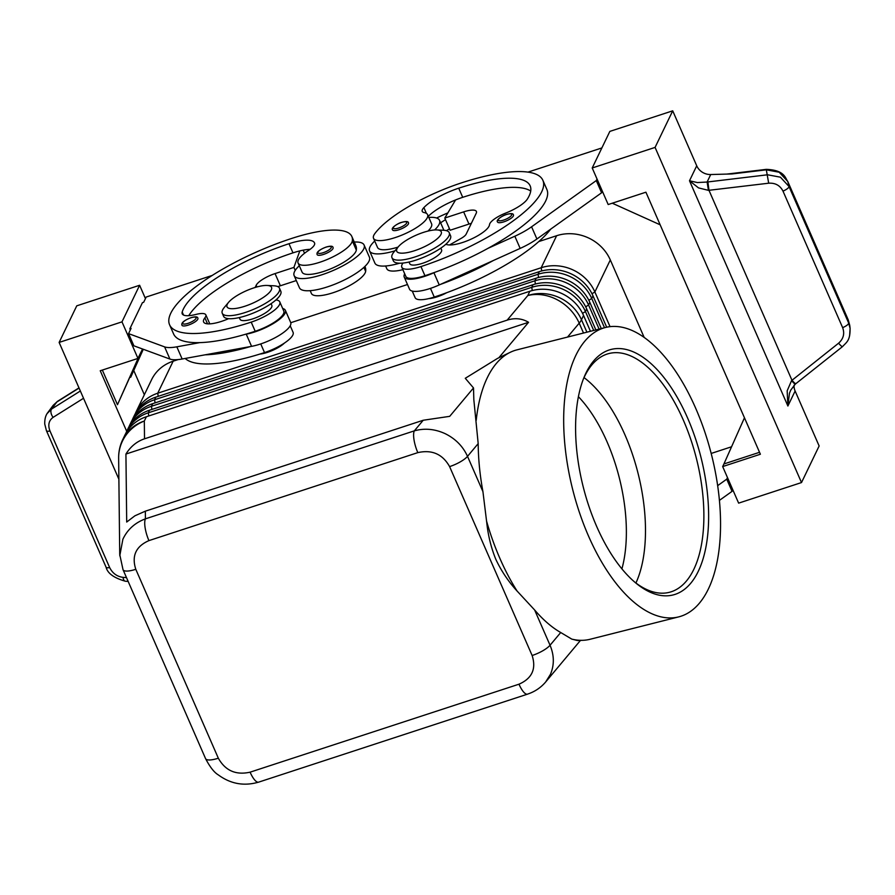 <?xml version="1.0" encoding="UTF-8"?>
<svg xmlns="http://www.w3.org/2000/svg" width="895" height="895" viewBox="0 0 895 895"><rect width="100%" height="100%" fill="white"/><g stroke="black" fill="none" stroke-linecap="round" stroke-linejoin="round"><path stroke-width="1.34" d="M578.416 396.686A116.216 55.703 -104.2 0 1 607.045 441.828A116.216 55.703 -104.2 0 1 621.913 568.862M182.446 325.724A8.681 2.495 156.4 0 1 181.987 325.288C181.003 322.972 183.945 320.455 190.825 317.747C195.446 316.382 197.795 316.584 197.884 318.329A8.681 2.495 156.4 0 1 188.364 325.075A8.681 2.495 156.4 0 1 182.446 325.724M299.288 265.737A38.183 10.964 -23.6 0 0 294.533 271.61A38.183 10.964 -23.6 0 0 294.131 275.582A38.183 10.964 -23.6 0 0 327.827 272.673A38.183 10.964 -23.6 0 0 363.694 248.989A38.183 10.964 -23.6 0 0 364.097 245.017A38.183 10.964 -23.6 0 0 354.263 242.053M294.131 275.582L299.445 287.776A38.183 10.964 -23.6 0 0 333.153 284.856A38.183 10.964 -23.6 0 0 369.008 261.172A38.183 10.964 -23.6 0 0 369.422 257.201L364.097 245.017M275.951 299.937A26.033 7.473 156.4 0 1 279.788 301.895A26.033 7.473 156.4 0 1 271.487 312.355A26.033 7.473 156.4 0 1 251.204 322.122A111.069 31.896 156.4 0 1 169.58 324.773A111.069 31.896 156.4 0 1 291.513 238.495A82.105 23.572 156.4 0 1 351.858 236.526A82.105 23.572 156.4 0 1 352.328 240.923A29.501 8.469 156.4 0 1 326.071 259.953A29.501 8.469 156.4 0 1 298.08 262.973A29.501 8.469 156.4 0 1 297.912 261.396A29.501 8.469 156.4 0 1 308.473 250.466A17.352 4.978 -23.6 0 0 314.66 243.339A34.715 9.968 -23.6 0 0 314.503 242.892A34.715 9.968 -23.6 0 0 288.995 243.72A97.186 27.902 -23.6 0 0 182.2 311.997A24.299 6.981 -23.6 0 0 182.222 313.809A24.299 6.981 -23.6 0 0 195.994 314.425A17.352 4.978 156.4 0 1 205.839 314.861A17.352 4.978 156.4 0 1 204.899 317.826A24.299 6.981 -23.6 0 0 203.601 321.976A24.299 6.981 -23.6 0 0 228.561 318.687M279.788 301.895L283.782 311.035A26.033 7.473 156.4 0 1 275.481 321.495A26.033 7.473 156.4 0 1 255.198 331.262A111.069 31.896 156.4 0 1 245.219 334.35A111.069 31.896 156.4 0 1 199.865 342.617A111.069 31.896 156.4 0 1 173.574 333.913L169.58 324.773M310.185 290.674L311.393 293.437A29.501 8.469 -23.6 0 0 339.384 290.416A29.501 8.469 -23.6 0 0 365.641 271.398A82.105 23.572 -23.6 0 0 365.16 267.001L364.914 266.43M185.187 358.459A111.069 31.896 -23.6 0 0 264.517 352.585A26.033 7.473 -23.6 0 0 284.789 342.819A26.033 7.473 -23.6 0 0 293.101 332.369L290.215 325.769M239.289 317.568L240.028 319.269A17.352 4.978 -23.6 0 0 252.782 318.855A17.352 4.978 -23.6 0 0 271.644 307.175A17.352 4.978 -23.6 0 0 271.834 305.374L271.095 303.673M398.98 229.746A8.681 2.495 156.4 0 1 392.603 229.948C390.343 227.811 398.957 222.821 401.452 222.407C406.095 221.087 408.456 221.289 408.512 223A8.681 2.495 156.4 0 1 406.375 226.032A8.681 2.495 156.4 0 1 398.98 229.746M678.667 616.89A149.252 71.544 -104.2 0 1 588.53 536.083A149.252 71.544 -104.2 0 1 605.557 327.469A149.252 71.544 -104.2 0 1 695.695 408.277A149.252 71.544 -104.2 0 1 678.667 616.89L590.062 639.276A149.252 71.544 -104.2 0 1 583.216 640.294A149.252 71.544 -104.2 0 1 571.782 639.108L560.717 632.519A149.252 71.544 -104.2 0 1 534.628 609.976L516.292 590.174C507.89 580.81 501.043 570.484 495.763 559.196C491.098 547.639 488.088 535.4 486.735 522.501L482.931 491.623L467.514 456.349C462.972 446.359 455.566 438.83 445.318 433.739C434.936 428.94 424.599 427.989 414.318 430.864A17.352 5.269 71.9 0 0 414.038 439.948A17.352 5.269 71.9 0 0 417.82 452.624C432.005 449.469 442.589 454.123 449.603 466.608L532.133 655.509C536.418 668.889 532.044 678.444 518.988 684.194A17.352 5.269 71.9 0 0 524.615 693.043A17.352 5.269 71.9 0 0 527.535 694.151L258.644 782.14A17.352 5.269 -108.1 0 1 255.724 781.033A17.352 5.269 -108.1 0 1 250.097 772.172C235.922 775.338 225.327 770.684 218.324 758.199A17.352 4.978 156.4 0 1 209.094 759.978A17.352 4.978 156.4 0 1 205.57 758.613A17.352 4.978 156.4 0 1 205.559 758.602L123.04 569.712A17.352 4.978 -23.6 0 0 126.564 571.077A17.352 4.978 -23.6 0 0 135.794 569.298C131.498 555.918 135.883 546.364 148.928 540.614A17.352 5.269 -108.1 0 1 145.147 527.927A17.352 5.269 -108.1 0 1 145.426 518.854C134.932 522.769 127.426 529.572 122.883 539.237L119.773 555.817M560.717 632.519L550.045 645.25C554.262 655.33 554.397 665.03 550.436 674.349L545.659 681.99C540.804 687.684 534.762 691.734 527.547 694.128A17.352 5.269 71.9 0 0 527.759 694.061M482.931 491.623A149.252 71.544 -104.2 0 1 478.187 443.618L473.835 399.718L473.511 387.949L449.704 416.343L423.223 420.247L145.337 511.179L134.899 515.811L126.698 522.042L125.926 454.056C130.625 446.493 136.823 441.414 144.52 438.807L507.163 320.142C514.894 317.691 522.02 318.419 528.565 322.301L498.817 357.787M604.517 327.738L591.74 298.494A41.651 37.847 -154.3 0 0 569.399 276.253A41.651 37.847 -154.3 0 0 538.04 274.273L154.578 399.752A41.651 37.847 -154.3 0 0 133.019 418.222L134.284 415.616A41.651 37.847 25.7 0 1 155.831 397.134L539.305 271.655A41.651 37.847 25.7 0 1 570.652 273.635A41.651 37.847 25.7 0 1 592.993 295.876L606.687 327.201M610.043 326.653L594.884 291.96L610.312 259.942A41.651 37.847 -154.3 0 0 587.97 237.701A41.651 37.847 -154.3 0 0 556.623 235.721L541.195 267.739L157.721 393.218A41.651 37.847 -154.3 0 0 136.174 411.689A41.651 37.847 -154.3 0 0 135.727 412.651A41.651 37.847 -154.3 0 0 135.29 413.68M591.998 293.75L594.884 291.96A41.651 37.847 -154.3 0 0 572.543 269.719A41.651 37.847 -154.3 0 0 541.195 267.739L541.71 270.95M158.225 396.351L157.721 393.218L173.149 361.2A41.651 37.847 -154.3 0 0 151.602 379.681L136.174 411.689M593.698 330.468L585.442 311.55A41.651 37.847 -154.3 0 0 563.1 289.32A41.651 37.847 -154.3 0 0 531.753 287.34L148.279 412.819A41.651 37.847 -154.3 0 0 126.732 431.289L127.985 428.683A41.651 37.847 25.7 0 1 149.532 410.201L533.006 284.722A41.651 37.847 25.7 0 1 564.353 286.702A41.651 37.847 25.7 0 1 586.695 308.943L595.869 329.919M122.324 440.463A41.651 37.847 25.7 0 1 122.772 439.512L124.841 435.216A41.651 37.847 25.7 0 1 146.388 416.734L529.862 291.255A41.651 37.847 25.7 0 1 561.21 293.236A41.651 37.847 25.7 0 1 583.551 315.476L590.454 331.284M599.113 329.103L588.586 305.016A41.651 37.847 -154.3 0 0 566.244 282.786A41.651 37.847 -154.3 0 0 534.897 280.806L151.423 406.285A41.651 37.847 -154.3 0 0 129.876 424.756L131.14 422.149A41.651 37.847 25.7 0 1 152.687 403.667L536.161 278.188A41.651 37.847 25.7 0 1 567.508 280.169A41.651 37.847 25.7 0 1 589.85 302.409L601.272 328.554M126.732 431.289A41.651 37.847 -154.3 0 0 126.284 432.251A41.651 37.847 -154.3 0 0 125.848 433.281M129.876 424.756A41.651 37.847 -154.3 0 0 129.428 425.718A41.651 37.847 -154.3 0 0 128.992 426.747M133.019 418.222A41.651 37.847 -154.3 0 0 132.583 419.184A41.651 37.847 -154.3 0 0 132.147 420.214M436.905 229.925L443.607 230.261A31.235 8.972 156.4 0 1 449.234 232.689A31.235 8.972 156.4 0 1 414.944 256.954A31.235 8.972 156.4 0 1 391.976 257.704A31.235 8.972 156.4 0 1 394.013 251.931L398.331 246.774A24.299 6.981 156.4 0 1 423.413 232.398A24.299 6.981 156.4 0 1 436.905 229.925A24.299 6.981 156.4 0 1 438.013 238.059A24.299 6.981 156.4 0 1 414.598 250.689A24.299 6.981 156.4 0 1 398.32 246.774M449.234 232.689L450.565 235.743A31.235 8.972 156.4 0 1 416.264 260.009A31.235 8.972 156.4 0 1 393.308 260.758L391.976 257.704M446.75 292.687A17.352 4.978 156.4 0 1 437.163 296.827A17.352 4.978 156.4 0 1 428.828 298.594M228.594 302.32L224.276 307.466A31.235 8.972 -23.6 0 0 222.251 313.25A31.235 8.972 -23.6 0 0 245.208 312.5A31.235 8.972 -23.6 0 0 279.497 288.235A31.235 8.972 -23.6 0 0 273.881 285.796L267.169 285.46A24.299 6.981 -23.6 0 0 253.688 287.933A24.299 6.981 -23.6 0 0 228.594 302.32A24.299 6.981 -23.6 0 0 244.872 306.235A24.299 6.981 -23.6 0 0 268.287 293.594A24.299 6.981 -23.6 0 0 267.169 285.46M222.251 313.25L223.582 316.293A31.235 8.972 -23.6 0 0 246.539 315.543A31.235 8.972 -23.6 0 0 280.829 291.278L279.497 288.235M284.465 343.042A17.352 4.978 156.4 0 1 267.426 352.361A17.352 4.978 156.4 0 1 259.852 354.073M409.015 262.034L409.765 263.723A17.352 4.978 -23.6 0 0 422.518 263.309A17.352 4.978 -23.6 0 0 441.571 249.828L440.832 248.128M550.705 229.131A111.069 31.896 156.4 0 1 434.254 297.05A26.033 7.473 156.4 0 1 417.562 299.377A26.033 7.473 156.4 0 1 415.123 297.666L412.237 291.065M402.985 263.052A26.033 7.473 -23.6 0 0 401.81 267.202A26.033 7.473 -23.6 0 0 404.249 268.914A26.033 7.473 -23.6 0 0 420.941 266.576A111.069 31.896 -23.6 0 0 542.873 180.298A111.069 31.896 -23.6 0 0 461.249 182.949A82.105 23.572 -23.6 0 0 374.871 233.55A29.501 8.469 -23.6 0 0 373.517 238.283A29.501 8.469 -23.6 0 0 397.626 236.75A29.501 8.469 -23.6 0 0 426.244 219.398A29.501 8.469 -23.6 0 0 427.597 214.666A29.501 8.469 -23.6 0 0 424.23 212.585A17.352 4.978 156.4 0 1 422.25 211.365A17.352 4.978 156.4 0 1 423.883 207.595A34.715 9.968 156.4 0 1 458.732 188.185A97.186 27.902 156.4 0 1 530.153 185.858A97.186 27.902 156.4 0 1 527.368 199.059A24.299 6.981 156.4 0 1 505.63 213.099A17.352 4.978 -23.6 0 0 489.498 224.701A24.299 6.981 156.4 0 1 471.978 238.752A24.299 6.981 156.4 0 1 447.075 244.648A26.033 7.473 -23.6 0 0 445.676 244.391M401.81 267.202L405.804 276.342A26.033 7.473 -23.6 0 0 408.243 278.054A26.033 7.473 -23.6 0 0 424.935 275.716A111.069 31.896 -23.6 0 0 435.115 272.214L433.918 272.751A27.767 7.977 156.4 0 1 404.216 277.036A27.767 7.977 156.4 0 1 404.697 273.803M373.517 238.283L377.511 247.423A29.501 8.469 -23.6 0 0 398.074 247.087M427.944 231.089A29.501 8.469 -23.6 0 0 430.238 228.538A29.501 8.469 -23.6 0 0 431.591 223.806L427.597 214.666M428.806 217.429A38.183 10.964 156.4 0 1 439.534 220.327A38.183 10.964 156.4 0 1 439.132 224.298A38.183 10.964 156.4 0 1 434.612 229.959M394.93 250.835A38.183 10.964 156.4 0 1 369.568 250.902A38.183 10.964 156.4 0 1 369.971 246.93A38.183 10.964 156.4 0 1 374.725 241.046M399.617 263.208A38.183 10.964 156.4 0 1 374.882 263.085L369.568 250.902M503.941 221.815A8.681 2.495 156.4 0 1 497.564 222.016C495.304 219.879 503.919 214.889 506.402 214.476C511.056 213.155 513.406 213.357 513.461 215.069A8.681 2.495 156.4 0 1 511.336 218.1A8.681 2.495 156.4 0 1 503.941 221.815M317.624 255.075A8.681 2.495 156.4 0 1 317.166 254.639C316.181 252.323 319.135 249.806 326.015 247.098C330.624 245.733 332.985 245.935 333.074 247.68A8.681 2.495 156.4 0 1 323.542 254.426A8.681 2.495 156.4 0 1 317.624 255.075M787.164 390.824L787.891 406.017L789.446 393.285L790.71 390.175L795.286 384.123A6.947 0.727 -128.8 0 1 791.572 380.621L787.164 390.824M849.624 335.636L850.105 328.342L848.639 322.994L788.987 186.462L780.395 177.176L767.574 174.782L707.106 182.032L697.384 182.558L689.497 180.779L698.503 187.883L708.448 190.355L768.682 183.206C775.305 182.793 780.071 185.433 782.991 191.116L842.642 327.648C844.824 333.634 843.47 338.825 838.581 343.199L791.572 380.621M80.349 391.014L51.552 409.071L47.256 413.412M126.486 577.611L123.007 577.353A6.947 2.942 -85.8 0 0 124.383 580.765A6.947 2.942 -85.8 0 0 125.322 581.213C113.945 577.969 107.534 573.303 106.102 567.24L106.091 567.24A6.947 1.991 -23.6 0 0 106.382 567.553A6.947 1.991 -23.6 0 0 109.626 567.508L49.975 430.976A6.947 1.991 156.4 0 1 46.73 431.01A6.947 1.991 156.4 0 1 46.439 430.708L44.75 424.062C44.605 419.039 45.667 415.157 47.927 412.427L53.185 405.323L56.799 402.012A6.947 4.072 -122.1 0 1 57.481 401.363A6.947 4.072 -122.1 0 1 57.493 401.352L78.984 387.882M794.066 385.242A13.884 12.619 -154.3 0 0 795.118 391.014L819.138 445.978L801.506 482.562L655.073 147.406L592.21 167.98L609.842 131.397L672.716 110.823L696.724 165.788A13.884 12.619 -154.3 0 0 702.362 172.232A13.884 12.619 -154.3 0 0 710.719 174.536L732.009 173.943L766.355 169.826L779.176 172.232L787.779 181.506L848.259 319.951A6.947 1.991 -23.6 0 0 848.225 319.839A6.947 1.991 -23.6 0 0 848.169 319.728M707.889 181.931L708.997 190.355L791.952 380.218A6.947 0.962 -128.5 0 0 794.816 383.149A6.947 0.962 -128.5 0 0 795.868 383.664L842.497 346.633A6.947 0.962 -128.5 0 1 841.434 346.13A6.947 0.962 -128.5 0 1 838.581 343.199M787.667 181.271A6.947 1.991 156.4 0 1 787.734 181.383L848.225 319.839L849.724 325.288L848.259 319.951L848.639 322.994A6.947 1.991 156.4 0 1 847.05 325.187A6.947 1.991 156.4 0 1 842.642 327.648M726.829 174.089L766.243 169.368C785.385 170.016 785.43 178.944 787.745 181.394A6.947 1.991 156.4 0 1 787.779 181.506L788.987 186.462A6.947 1.991 156.4 0 1 787.399 188.644A6.947 1.991 156.4 0 1 782.991 191.116M545.648 682.001L580.463 640.417M517.254 591.293A149.252 71.544 -104.2 0 1 499.925 558.469A149.252 71.544 -104.2 0 1 486.522 520.946M583.327 379.167A123.152 59.025 -104.2 0 1 608.992 353.525A123.152 59.025 -104.2 0 1 683.377 420.202A123.152 59.025 -104.2 0 1 669.326 592.322A123.152 59.025 -104.2 0 1 634.555 581.963M596.652 526.394A126.62 60.692 -104.2 0 1 583.999 377.455A126.62 60.692 -104.2 0 1 687.573 417.965A126.62 60.692 -104.2 0 1 702.776 559.778A126.62 60.692 -104.2 0 1 635.953 583.137A126.62 60.692 -104.2 0 1 596.652 526.394M584.021 377.589A123.152 59.025 -104.2 0 1 591.841 384.291A123.152 59.025 -104.2 0 1 625.001 434.948A123.152 59.025 -104.2 0 1 639.623 573.404A123.152 59.025 -104.2 0 1 635.92 583.003M583.216 640.294L577.577 640.563L571.782 639.108M473.511 387.949L465.277 378.283L497.486 358.425L510.441 352.216A149.252 71.544 -104.2 0 1 516.952 349.856L605.557 327.469M476.218 420.381A149.252 71.544 -104.2 0 1 510.441 352.216M795.308 384.112A6.947 0.727 -128.8 0 1 795.286 384.123L795.868 383.653M710.719 174.536L707.106 182.032L708.448 190.355M106.091 567.24L46.439 430.696A6.947 1.991 156.4 0 1 46.439 430.696A6.947 1.991 156.4 0 1 46.417 430.629M76.757 305.833L59.126 342.427L121.989 321.853L139.62 285.27L76.757 305.833M118.878 479.194L59.126 342.427M126.71 431.334L100.24 370.754L137.964 358.414L139.217 355.796L117.48 404.708L142.506 348.983M143.166 349.229L130.704 377.265L130.267 376.269M143.29 349.274L130.704 377.265M139.217 355.796L141.108 351.88M117.48 404.708L102.343 370.071M133.802 370.619L144.341 394.751M137.964 358.414L121.989 321.853M145.449 298.606L139.62 285.27M212.193 275.447L146.198 297.039L143.681 302.264L142.428 302.678L129.831 328.812L130.334 329.964M129.831 328.812L131.084 328.398L128.567 333.622L164.602 346.88A34.715 9.968 -23.6 0 0 176.83 346.824L199.865 342.617M128.567 333.622L133.892 345.817L169.927 359.063A34.715 9.968 -23.6 0 0 182.155 359.007L205.19 354.812A111.069 31.896 156.4 0 0 250.544 346.533L205.19 354.812M672.716 110.823L655.073 147.406M592.21 167.98L608.186 204.541L645.91 192.201L760.381 454.235L722.668 466.575L738.632 503.135L801.506 482.562M612.269 203.21L660.152 224.802M759.542 452.299L723.921 463.957L744.461 417.775M722.668 466.575L723.921 463.957M597.032 179.022L596.283 180.577L531.585 226.793A34.715 9.968 156.4 0 1 514.838 236.224L487.988 248.34A111.069 31.896 -23.6 0 0 546.867 189.438L542.873 180.298M527.972 172.12L601.876 147.932M732.815 489.8L732.054 491.355L719.39 500.406M602.357 191.206L601.608 192.772L536.91 238.987A34.715 9.968 156.4 0 1 520.163 248.407L439.244 284.934A27.767 7.977 156.4 0 1 409.541 289.219L404.216 277.036M471.352 223.347A17.352 4.978 -23.6 0 0 468.969 224.063L450.118 230.239L444.793 218.044L455.589 199.932A34.715 9.968 156.4 0 1 462.715 197.325A97.186 27.902 156.4 0 1 530.713 191.049M449.536 244.962L461.082 238.417A10.416 2.987 -23.6 0 0 466.138 234.177L476.218 213.267A17.352 4.978 -23.6 0 0 476.408 211.455A17.352 4.978 -23.6 0 0 463.644 211.88L444.793 218.044M596.283 180.577L601.608 192.772M435.115 272.214A111.069 31.896 -23.6 0 0 487.988 248.34M440.441 284.397A111.069 31.896 -23.6 0 0 493.313 260.534M440.62 222.799A34.715 9.968 156.4 0 1 445.509 219.678M447.869 212.876A82.105 23.572 -23.6 0 0 436.592 218.011M428.313 216.299A34.715 9.968 156.4 0 1 455.589 199.932M402.884 269.675A29.501 8.469 156.4 0 1 386.83 268.757L385.622 265.994M449.503 228.818A34.715 9.968 -23.6 0 0 446.482 230.686M711.167 453.452L731.562 446.773M727.49 477.606L726.729 479.172L717.645 485.661M732.054 491.355L726.729 479.172M610.312 259.942L644.154 337.393M173.149 361.2L178.071 359.6M290.763 322.715L407.482 284.52M538.801 241.56L556.623 235.721M125.926 454.056L528.565 322.301M310.129 249.313A34.715 9.968 -23.6 0 0 299.814 250.902A34.715 9.968 -23.6 0 0 292.989 252.86A97.186 27.902 -23.6 0 0 188.755 315.678M351.858 236.526L355.852 245.677A82.105 23.572 156.4 0 1 356.322 250.063A29.501 8.469 156.4 0 1 330.065 269.093A29.501 8.469 156.4 0 1 302.074 272.114L298.08 262.973M277.875 286.657A17.352 4.978 156.4 0 1 280.381 285.773L296.301 280.56M250.544 346.533L251.573 346.343A27.767 7.977 -23.6 0 0 279.016 335.502A27.767 7.977 -23.6 0 0 290.696 322.524L285.371 310.341A27.767 7.977 -23.6 0 0 282.675 308.495M245.219 334.35L246.248 334.159A27.767 7.977 -23.6 0 0 273.691 323.308A27.767 7.977 -23.6 0 0 285.371 310.341M303.192 250.164L304.546 253.263M255.12 287.485L256.194 285.259A17.352 4.978 156.4 0 1 275.056 273.59L293.918 267.415L299.814 250.902M293.918 267.415L295.216 270.402M188.084 323.33A7.294 2.092 156.4 0 1 183.106 323.878A7.294 2.092 156.4 0 1 184.269 321.148A7.294 2.092 156.4 0 1 190.724 317.848A7.294 2.092 156.4 0 1 196.005 318.43A7.294 2.092 156.4 0 1 188.084 323.33M255.198 331.262L251.204 322.122M365.641 271.398L363.885 267.392M401.352 222.508A7.294 2.092 -23.6 0 0 393.42 227.419A7.294 2.092 -23.6 0 0 398.7 228.001A7.294 2.092 -23.6 0 0 404.909 224.891A7.294 2.092 -23.6 0 0 406.442 222.038A7.294 2.092 -23.6 0 0 401.352 222.508M423.223 420.247L414.318 430.864L145.426 518.854L145.337 511.179M144.52 438.807L144.319 421.03A41.651 39.604 179.4 0 0 121.798 442.51A41.651 39.604 179.4 0 0 118.643 458.061L119.729 554.464L123.029 569.69M218.324 758.199L135.794 569.298M449.603 466.608A17.352 4.978 -23.6 0 0 460.243 461.887A17.352 4.978 -23.6 0 0 467.514 456.349L478.187 443.618M534.628 609.976L550.045 645.25A17.352 4.978 156.4 0 1 542.773 650.788A17.352 4.978 156.4 0 1 532.133 655.509M586.907 332.179L581.481 319.772L583.551 315.476M567.531 337.079L579.21 323.162A41.651 11.959 -23.6 0 0 580.531 321.406A41.651 11.959 -23.6 0 0 581.481 319.772A41.651 37.847 25.7 0 0 559.14 297.532A41.651 37.847 25.7 0 0 527.793 295.551L507.163 320.142M533.006 284.722L531.753 287.34L532.268 290.551M529.862 291.255L527.793 295.551A41.651 34.547 -140 0 1 557.529 299.926A41.651 34.547 -140 0 1 579.21 323.162L583.518 333.041M536.161 278.188L534.897 280.806L535.411 284.017M539.305 271.655L538.04 274.273L538.566 277.484M148.783 415.951L148.279 412.819L149.532 410.201M118.643 458.061A41.651 41.651 0 0 1 122.772 439.512A41.651 37.847 25.7 0 1 144.319 421.03L146.388 416.734M151.926 409.418L151.423 406.285L152.687 403.667M155.081 402.884L154.578 399.752L155.831 397.134M588.843 300.284L591.74 298.494L592.993 295.876M585.699 306.817L588.586 305.016L589.85 302.409M582.544 313.351L585.442 311.55L586.695 308.943M434.254 297.05L430.473 288.38M506.301 214.576A7.294 2.092 -23.6 0 0 498.381 219.488A7.294 2.092 -23.6 0 0 503.661 220.069A7.294 2.092 -23.6 0 0 509.87 216.959A7.294 2.092 -23.6 0 0 511.403 214.106A7.294 2.092 -23.6 0 0 506.301 214.576M323.263 252.681A7.294 2.092 156.4 0 1 318.296 253.229A7.294 2.092 156.4 0 1 319.448 250.499A7.294 2.092 156.4 0 1 325.914 247.199A7.294 2.092 156.4 0 1 331.184 247.781A7.294 2.092 156.4 0 1 323.263 252.681M696.724 165.788L689.497 180.779L787.891 406.017L795.118 391.014M49.975 430.976C47.748 425.058 48.789 420.527 53.107 417.361A6.947 4.072 -122.1 0 1 51.015 412.819A6.947 4.072 -122.1 0 1 51.552 409.071L56.799 402.012L79.062 388.05M766.243 169.368L768.682 183.206M842.519 346.611A6.947 0.962 -128.5 0 1 842.497 346.633C846.726 341.979 850.216 340.827 850.093 328.297L850.093 328.297M123.007 577.353C116.954 576.548 112.501 573.27 109.626 567.508M53.107 417.361L83.526 398.275M463.644 211.88L468.969 224.063M531.585 226.793L536.91 238.987M514.838 236.224L520.163 248.407M433.918 272.751L439.244 284.934M426.412 213.379L423.883 207.595M462.715 197.325L458.732 188.185M424.935 275.716L420.941 266.576M148.928 540.614L417.82 452.624M518.988 684.194L250.097 772.172M264.517 352.585L260.736 343.926M207.528 323.845L204.899 317.826M183.531 315.051L182.2 311.997M292.989 252.86L288.995 243.72M356.322 250.063L352.328 240.923M246.248 334.159L251.573 346.343M176.83 346.824L182.155 359.007M164.602 346.88L169.927 359.063M275.056 273.59L280.381 285.773M256.194 285.259L256.932 286.959M125.322 581.213L128.153 581.426M57.481 401.374L53.197 405.334M850.105 328.342L849.724 325.299M443.886 230.272L439.534 220.327M258.655 782.118C244.111 786.381 230.653 783.964 218.268 774.869C214.173 772.43 209.933 767.004 205.559 758.602M209.777 323.867L205.839 314.861"/></g></svg>

